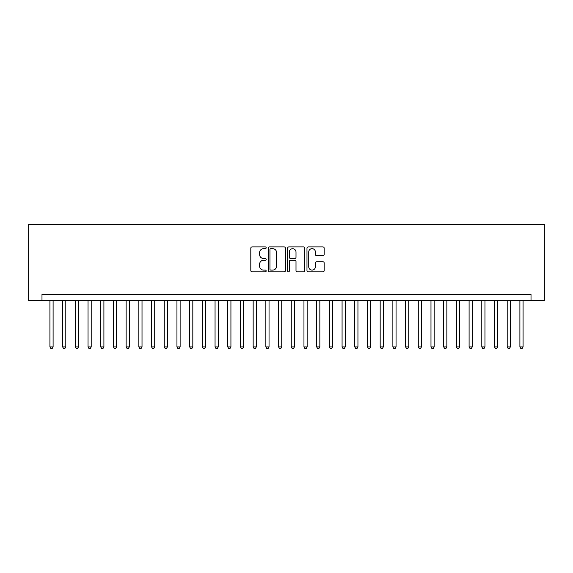 <?xml version="1.0" encoding="UTF-8"?>
<svg xmlns="http://www.w3.org/2000/svg" width="573" height="573" viewBox="0 0 573 573"><rect width="100%" height="100%" fill="white"/><g stroke="black" fill="none" stroke-linecap="round" stroke-linejoin="round"><path stroke-width="0.86" d="M266.18 247.787A0.874 0.874 0 0 0 265.306 246.913L252.056 246.913A1.246 1.246 0 0 0 250.809 248.159L250.809 270.599A1.246 1.246 0 0 0 252.056 271.853L265.306 271.853A0.874 0.874 0 0 0 266.18 270.979A0.874 0.874 0 0 0 265.306 270.105L263.587 270.105A3.99 3.99 0 0 1 259.598 266.116L259.598 264.246A3.99 3.99 0 0 1 263.587 260.257L265.306 260.257A0.874 0.874 0 0 0 266.18 259.383A0.874 0.874 0 0 0 265.306 258.509L263.587 258.509A3.99 3.99 0 0 1 259.598 254.519L259.598 252.65A3.99 3.99 0 0 1 263.587 248.661L265.306 248.661A0.874 0.874 0 0 0 266.18 247.787M322.936 255.701A1.246 1.246 0 0 0 324.182 254.455L324.182 248.159A1.246 1.246 0 0 0 322.936 246.913L308.224 246.913A1.246 1.246 0 0 0 306.978 248.159L306.978 270.599A1.246 1.246 0 0 0 308.224 271.853L322.936 271.853A1.246 1.246 0 0 0 324.182 270.599L324.182 263A1.246 1.246 0 0 0 322.936 261.754L316.64 261.754A1.246 1.246 0 0 0 315.394 263L315.394 266.767A3.338 3.338 0 0 1 312.056 270.105A3.338 3.338 0 0 1 308.725 266.767L308.725 251.991A3.338 3.338 0 0 1 312.056 248.661A3.338 3.338 0 0 1 315.394 251.991L315.394 254.455A1.246 1.246 0 0 0 316.64 255.701L322.936 255.701M531.013 300.66L544.35 300.66L544.35 224.451L28.65 224.451L28.65 300.66L531.013 300.66L531.013 294.314L41.987 294.314L41.987 300.66M285.411 248.159A1.246 1.246 0 0 0 284.165 246.913L269.453 246.913A1.246 1.246 0 0 0 268.207 248.159L268.207 270.599A1.246 1.246 0 0 0 269.453 271.853L284.165 271.853A1.246 1.246 0 0 0 285.411 270.599L285.411 248.159M288.835 246.913L303.547 246.913A1.246 1.246 0 0 1 304.793 248.159L304.793 270.599A1.246 1.246 0 0 1 303.547 271.853L297.251 271.853A1.246 1.246 0 0 1 296.005 270.599L296.005 261.503A1.246 1.246 0 0 0 294.758 260.257L290.583 260.257A1.246 1.246 0 0 0 289.336 261.503L289.336 270.979A0.874 0.874 0 0 1 288.463 271.853A0.874 0.874 0 0 1 287.589 270.979L287.589 248.159A1.246 1.246 0 0 1 288.835 246.913M270.821 248.661A0.874 0.874 0 0 0 269.947 249.534L269.947 269.231A0.874 0.874 0 0 0 270.821 270.105L272.626 270.105A3.99 3.99 0 0 0 276.616 266.116L276.616 252.65A3.99 3.99 0 0 0 272.626 248.661L270.821 248.661M296.005 252.056A3.338 3.338 0 0 0 292.674 248.718A3.338 3.338 0 0 0 289.336 252.056L289.336 257.263A1.246 1.246 0 0 0 290.583 258.509L294.758 258.509A1.246 1.246 0 0 0 296.005 257.263L296.005 252.056M49.923 300.66L49.923 346.901L53.103 346.901L53.103 300.66M53.103 346.901L52.15 348.549L50.875 348.549L49.923 346.901M62.629 300.66L62.629 346.901L65.802 346.901L65.802 300.66M65.802 346.901L64.849 348.549L63.582 348.549L62.629 346.901M75.328 300.66L75.328 346.901L78.508 346.901L78.508 300.66M78.508 346.901L77.556 348.549L76.281 348.549L75.328 346.901M88.034 300.66L88.034 346.901L91.207 346.901L91.207 300.66M91.207 346.901L90.255 348.549L88.987 348.549L88.034 346.901M100.733 300.66L100.733 346.901L103.906 346.901L103.906 300.66M103.906 346.901L102.954 348.549L101.686 348.549L100.733 346.901M113.433 300.66L113.433 346.901L116.613 346.901L116.613 300.66M116.613 346.901L115.66 348.549L114.385 348.549L113.433 346.901M126.139 300.66L126.139 346.901L129.312 346.901L129.312 300.66M129.312 346.901L128.359 348.549L127.091 348.549L126.139 346.901M138.838 300.66L138.838 346.901L142.018 346.901L142.018 300.66M142.018 346.901L141.065 348.549L139.791 348.549L138.838 346.901M151.544 300.66L151.544 346.901L154.717 346.901L154.717 300.66M154.717 346.901L153.765 348.549L152.497 348.549L151.544 346.901M164.243 300.66L164.243 346.901L167.416 346.901L167.416 300.66M167.416 346.901L166.464 348.549L165.196 348.549L164.243 346.901M176.942 300.66L176.942 346.901L180.123 346.901L180.123 300.66M180.123 346.901L179.17 348.549L177.895 348.549L176.942 346.901M189.649 300.66L189.649 346.901L192.822 346.901L192.822 300.66M192.822 346.901L191.869 348.549L190.601 348.549L189.649 346.901M202.348 300.66L202.348 346.901L205.528 346.901L205.528 300.66M205.528 346.901L204.575 348.549L203.3 348.549L202.348 346.901M215.054 300.66L215.054 346.901L218.227 346.901L218.227 300.66M218.227 346.901L217.274 348.549L216.007 348.549L215.054 346.901M227.753 300.66L227.753 346.901L230.926 346.901L230.926 300.66M230.926 346.901L229.974 348.549L228.706 348.549L227.753 346.901M240.452 300.66L240.452 346.901L243.632 346.901L243.632 300.66M243.632 346.901L242.68 348.549L241.405 348.549L240.452 346.901M253.159 300.66L253.159 346.901L256.332 346.901L256.332 300.66M256.332 346.901L255.379 348.549L254.111 348.549L253.159 346.901M265.858 300.66L265.858 346.901L269.038 346.901L269.038 300.66M269.038 346.901L268.085 348.549L266.81 348.549L265.858 346.901M278.564 300.66L278.564 346.901L281.737 346.901L281.737 300.66M281.737 346.901L280.784 348.549L279.517 348.549L278.564 346.901M291.263 300.66L291.263 346.901L294.436 346.901L294.436 300.66M294.436 346.901L293.483 348.549L292.216 348.549L291.263 346.901M303.962 300.66L303.962 346.901L307.142 346.901L307.142 300.66M307.142 346.901L306.19 348.549L304.915 348.549L303.962 346.901M316.668 300.66L316.668 346.901L319.841 346.901L319.841 300.66M319.841 346.901L318.889 348.549L317.621 348.549L316.668 346.901M329.368 300.66L329.368 346.901L332.548 346.901L332.548 300.66M332.548 346.901L331.595 348.549L330.32 348.549L329.368 346.901M342.074 300.66L342.074 346.901L345.247 346.901L345.247 300.66M345.247 346.901L344.294 348.549L343.026 348.549L342.074 346.901M354.773 300.66L354.773 346.901L357.946 346.901L357.946 300.66M357.946 346.901L356.993 348.549L355.726 348.549L354.773 346.901M367.472 300.66L367.472 346.901L370.652 346.901L370.652 300.66M370.652 346.901L369.7 348.549L368.425 348.549L367.472 346.901M380.178 300.66L380.178 346.901L383.351 346.901L383.351 300.66M383.351 346.901L382.399 348.549L381.131 348.549L380.178 346.901M392.877 300.66L392.877 346.901L396.058 346.901L396.058 300.66M396.058 346.901L395.105 348.549L393.83 348.549L392.877 346.901M405.584 300.66L405.584 346.901L408.757 346.901L408.757 300.66M408.757 346.901L407.804 348.549L406.536 348.549L405.584 346.901M418.283 300.66L418.283 346.901L421.456 346.901L421.456 300.66M421.456 346.901L420.503 348.549L419.235 348.549L418.283 346.901M430.982 300.66L430.982 346.901L434.162 346.901L434.162 300.66M434.162 346.901L433.209 348.549L431.935 348.549L430.982 346.901M443.688 300.66L443.688 346.901L446.861 346.901L446.861 300.66M446.861 346.901L445.909 348.549L444.641 348.549L443.688 346.901M456.387 300.66L456.387 346.901L459.567 346.901L459.567 300.66M459.567 346.901L458.615 348.549L457.34 348.549L456.387 346.901M469.094 300.66L469.094 346.901L472.267 346.901L472.267 300.66M472.267 346.901L471.314 348.549L470.046 348.549L469.094 346.901M481.793 300.66L481.793 346.901L484.966 346.901L484.966 300.66M484.966 346.901L484.013 348.549L482.745 348.549L481.793 346.901M494.492 300.66L494.492 346.901L497.672 346.901L497.672 300.66M497.672 346.901L496.719 348.549L495.444 348.549L494.492 346.901M507.198 300.66L507.198 346.901L510.371 346.901L510.371 300.66M510.371 346.901L509.418 348.549L508.151 348.549L507.198 346.901M519.897 300.66L519.897 346.901L523.077 346.901L523.077 300.66M523.077 346.901L522.125 348.549L520.85 348.549L519.897 346.901"/></g></svg>
